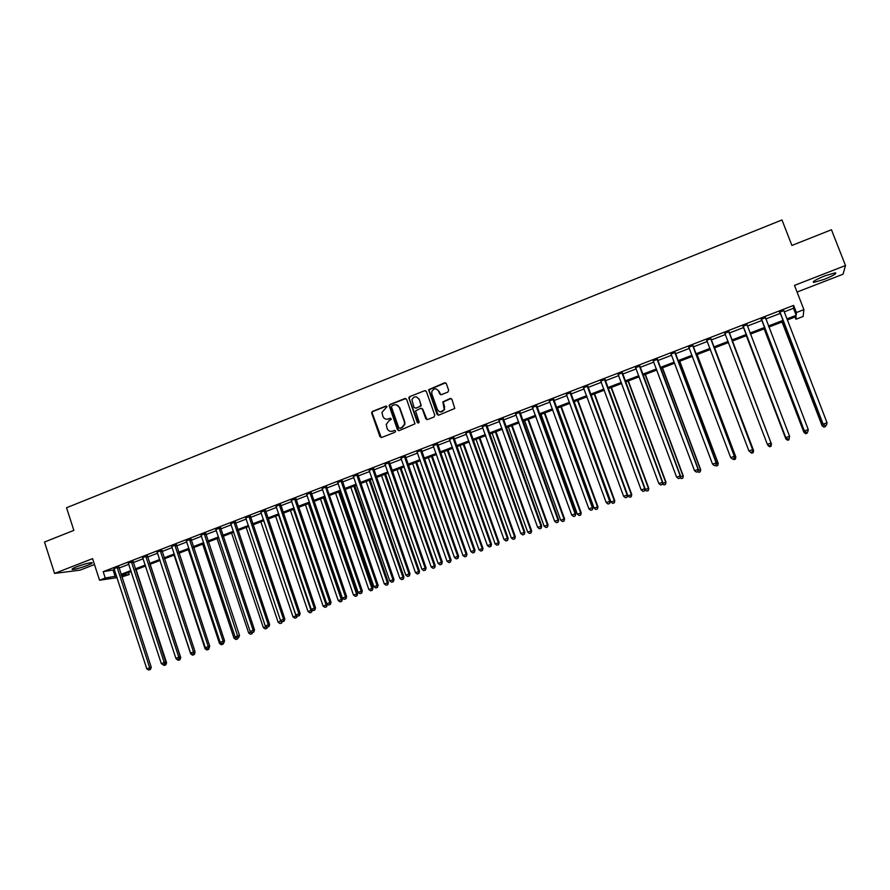 <?xml version="1.0" encoding="UTF-8"?>
<svg xmlns="http://www.w3.org/2000/svg" width="890" height="890" viewBox="0 0 890 890"><rect width="100%" height="100%" fill="white"/><g stroke="black" fill="none" stroke-linecap="round" stroke-linejoin="round"><path stroke-width="1.33" d="M387.017 406.674L385.815 406.107L372.498 411.391L371.709 413.194L379.941 436.678L381.643 437.491L395.015 432.262L395.572 431.005L394.37 430.437L392.635 431.116C390.098 431.817 388.262 430.938 387.139 428.502L386.216 424.463L388.997 420.77L391.333 419.301L390.087 418.255L388.351 418.945C385.826 419.646 384.002 418.79 382.867 416.353L381.944 412.448L387.017 406.674M386.516 406.129L372.932 411.469L372.065 412.726L381.265 437.58M395.015 430.426L392.635 431.116M390.755 418.267L388.418 419.123M824.874 275.856C815.685 279.649 811.969 281.841 813.705 282.43L824.185 279.36C833.34 275.6 837.078 273.397 835.399 272.774L824.874 275.856M76.84 566.73C72.668 568.41 71.233 569.322 72.557 569.489C75.828 569.222 80.779 567.865 87.409 565.428C91.603 563.748 93.038 562.825 91.715 562.658C88.477 562.925 83.515 564.282 76.84 566.73M447.881 392.089L448.694 390.265L446.313 383.601L444.555 382.8L428.591 389.731L437.046 414.328L438.803 415.141L454.768 408.454L451.92 399.31L450.162 398.498L442.853 401.891L444.232 409.589C441.896 412.738 439.627 412.726 437.402 409.567L431.85 393.959L431.795 391.533C434.02 388.107 436.322 388.007 438.703 391.244L439.627 393.847L441.384 394.659L447.881 392.089M784.212 311.878L793.491 308.307L793.635 305.404L796.405 312.535L803.904 309.653L803.136 316.495L795.938 319.254L796.127 316.595L787.327 319.966M117.102 577.643L99.558 580.224L92.56 558.642L54.568 573.427L44.5 542.032L73.859 530.384L66.539 507.756L781.987 219.952L791.9 245.44L831.449 229.754L845.5 265.531L794.492 285.39L803.904 309.653M99.558 580.224L105.254 578.033L116.59 576.053M793.635 305.404L103.196 571.669L105.254 578.033M406.619 399.354L404.883 398.542L389.998 404.449L389.119 405.606L397.485 429.814L399.209 430.627L414.996 423.829L406.619 399.354M409.634 396.662L424.641 390.699L426.388 391.511L434.81 415.207L433.997 417.021L427.534 419.546L425.787 418.734L422.383 409.122L420.647 408.31L415.541 410.969L419.112 421.793L419.123 422.416L417.332 422.494L408.777 397.697L409.634 396.662L424.641 390.699M797.073 292.042L843.041 274.209L845.5 265.531M54.568 573.427L80.067 570.145L94.485 564.549M103.196 571.669L114.543 569.778M118.915 568.098L128.828 564.282M133.189 562.602L143.201 558.742M147.54 557.073L157.663 553.18M161.991 551.511L172.204 547.572M176.52 545.915L186.844 541.943M191.139 540.286L201.563 536.269M205.857 534.623L216.381 530.562M220.653 528.916L231.289 524.822M235.538 523.187L246.285 519.048M250.524 517.413L261.382 513.23M265.598 511.605L276.567 507.389M280.773 505.765L291.842 501.504M296.036 499.891L307.217 495.574M311.389 493.972L322.692 489.622M326.841 488.02L338.267 483.626M342.394 482.035L353.931 477.585M358.047 476.005L369.695 471.522M373.8 469.942L385.559 465.403M389.642 463.835L401.535 459.262M405.595 457.694L417.599 453.066M421.637 451.508L433.775 446.836M437.791 445.289L450.051 440.572M454.056 439.026L466.438 434.264M470.409 432.729L482.925 427.912M486.886 426.388L499.513 421.526M503.451 420.002L516.222 415.085M520.138 413.583L533.032 408.61M536.926 407.108L549.953 402.102M553.825 400.6L566.986 395.538M570.846 394.059L584.14 388.93M587.967 387.462L601.395 382.288M605.2 380.82L618.773 375.591M622.555 374.134L636.261 368.861M640.021 367.414L653.872 362.074M657.599 360.639L671.594 355.255M675.299 353.82L689.439 348.379M693.121 346.955L707.405 341.46M711.066 340.047L725.495 334.495M729.121 333.094L743.662 327.498M747.366 326.074L761.951 320.456M765.723 318.998L780.352 313.369M118.682 566.908L114.154 568.654M132.955 561.412L128.427 563.159M147.306 555.883L142.801 557.618M161.758 550.309L157.252 552.045M176.287 544.713L171.803 546.438M190.905 539.073L186.433 540.797M205.612 533.41L201.162 535.124M220.409 527.703L215.97 529.417M235.305 521.963L230.877 523.676M250.279 516.189L245.874 517.891M265.353 510.382L260.959 512.084M280.517 504.541L276.145 506.232M295.78 498.656L291.419 500.336M311.144 492.737L306.794 494.417M326.597 486.786L322.258 488.454M342.138 480.789L337.822 482.458M357.791 474.759L353.486 476.417M356.69 475.182L357.302 474.949M373.533 468.696L369.25 470.343M389.386 462.589L385.114 464.224M405.328 456.436L401.079 458.072M421.382 450.251L417.154 451.886M437.535 444.032L433.319 445.656M453.789 437.769L449.595 439.382M470.143 431.461L465.971 433.063M486.608 425.12L482.458 426.711M503.184 418.723L499.045 420.325M519.86 412.304L515.755 413.883M536.648 405.829L532.554 407.409M553.547 399.321L549.475 400.889M570.557 392.757L566.507 394.326M587.678 386.16L583.651 387.717M604.911 379.518L600.906 381.065M622.266 372.832L618.283 374.367M639.732 366.101L635.772 367.626M657.31 359.326L653.371 360.851M675.009 352.507L671.093 354.02M692.832 345.643L688.938 347.145M710.765 338.723L706.816 340.247M728.821 331.77L724.849 333.305M747.01 324.761L743.005 326.307M765.267 317.719L761.284 319.254M783.745 310.599L779.685 312.168M795.07 316.996L795.938 319.254M128.583 572.537L129.239 574.551L121.797 576.942M786.916 318.887L796.205 315.327L796.405 312.535M120.962 574.373L130.886 570.568M135.247 568.899L145.27 565.05M149.62 563.381L159.744 559.499M164.071 557.83L174.307 553.914M178.623 552.256L188.947 548.296M193.252 546.638L203.688 542.633M207.982 540.986L218.517 536.948M222.789 535.313L233.436 531.219M237.697 529.595L248.455 525.467M252.693 523.832L263.562 519.671M267.79 518.047L278.759 513.841M282.964 512.228L294.056 507.968M298.25 506.366L309.442 502.071M313.625 500.469L324.928 496.119M329.089 494.529L340.514 490.145M344.653 488.554L356.2 484.127M360.317 482.547L371.976 478.075M376.081 476.506L387.862 471.978M391.945 470.409L403.849 465.848M407.909 464.291L419.935 459.674M423.974 458.128L436.122 453.466M440.149 451.92L452.42 447.214M456.425 445.679L468.819 440.928M472.801 439.393L485.317 434.598M489.289 433.074L501.927 428.224M505.876 426.711L518.648 421.804M522.575 420.303L535.48 415.352M539.385 413.85L552.423 408.855M556.295 407.364L569.466 402.313M573.327 400.834L586.632 395.727M590.471 394.259L603.91 389.097M607.725 387.639L621.309 382.422M625.091 380.976L638.809 375.714M642.58 374.267L656.442 368.95M660.18 367.514L674.186 362.141M677.902 360.717L692.053 355.288M695.735 353.875L710.031 348.391M713.691 346.978L728.142 341.437M731.78 340.047L746.332 334.462M750.025 333.038L764.632 327.442M768.415 325.996L783.055 320.367M121.385 575.685L129.239 574.551M783.478 321.446L768.827 327.064M765.044 328.51L750.437 334.106M746.732 335.53L732.181 341.115L771.452 444.088L771.052 446.257L769.594 446.736L771.052 446.257M728.543 342.505L714.103 348.046M710.431 349.447L696.136 354.932M692.453 356.345L678.291 361.774M674.587 363.198L660.569 368.571M656.831 369.995L642.969 375.313M639.209 376.759L625.481 382.021M621.698 383.468L608.115 388.685M604.299 390.143L590.849 395.293M587.022 396.773L573.705 401.868M569.856 403.348L556.673 408.399M552.801 409.889L539.752 414.885M535.858 416.387L522.942 421.337M519.026 422.839L506.243 427.734M502.305 429.247L489.656 434.098M485.684 435.622L473.168 440.416M469.175 441.952L456.781 446.702M452.776 448.237L440.505 452.943M436.478 454.49L424.341 459.14M420.291 460.697L408.265 465.303M404.205 466.861L392.301 471.422M388.218 472.991L376.437 477.507M372.332 479.076L360.673 483.548M356.545 485.128L344.997 489.556M340.859 491.147L329.434 495.53M325.273 497.121L313.959 501.459M309.787 503.061L298.584 507.356M294.39 508.958L283.309 513.207M279.093 514.832L268.124 519.037M263.896 520.65L253.027 524.822M248.788 526.446L238.031 530.574M233.77 532.209L223.123 536.292M218.851 537.927L208.305 541.966M204.021 543.612L193.575 547.617M189.27 549.264L178.946 553.224M174.629 554.882L164.394 558.809M160.066 560.466L149.932 564.349M145.582 566.018L135.558 569.856M131.197 571.536L121.274 575.341M113.152 570.323L115.188 576.587M793.491 308.307L796.205 315.327M386.438 419.212L388.774 419.001M390.832 431.383L393.046 431.161M405.829 398.531L390.41 404.527L389.542 405.684L398.776 430.716M392.023 405.729L391.466 406.997L398.742 427.678L399.955 428.246L401.779 427.534L404.516 424.252L404.349 421.749L399.365 407.598C398.219 405.15 396.384 404.294 393.847 405.006L392.023 405.729M396.361 404.828L399.766 407.665L404.75 421.804L404.917 424.308L402.18 427.578L400.355 428.301M425.631 390.699L425.02 390.788M421.571 408.299L422.761 409.2L427.022 419.646M410.034 396.74L409.222 398.553L418.267 423.128M418.856 399.176C416.342 395.872 414.028 396.061 411.925 399.732L413.995 407.342L415.73 408.154L419.991 406.474L420.803 404.661L419.246 399.254L416.464 396.896M419.246 399.254L421.215 405.595L416.12 408.232M436.4 388.997L439.07 391.333L440.761 394.748M440.294 411.97L444.588 409.656L444.266 406.875M451.141 398.498L443.22 401.969L444.633 406.953M445.59 382.811L428.969 389.831L438.258 415.241M165.362 663.139L166.586 662.772L136.103 569.656M164.094 665.431L165.818 664.841L164.094 665.431L162.292 664.229M165.128 663.762L165.217 665.019M166.586 662.772L165.818 664.841M117.046 567.13L149.698 667.778L146.806 668.824L113.909 568.332M118.693 566.485L151.267 667.311L149.698 667.778L149.843 669.625L148.686 670.048L149.843 669.625M150.477 669.436L151.267 667.311M146.806 668.824L148.686 670.048M179.925 657.888L180.759 657.643L150.076 564.293M176.264 658.556L176.876 658.956M178.278 660.302L180.003 659.724L178.278 660.302L176.442 659.112M179.357 659L179.413 659.89M180.759 657.643L180.003 659.724M194.576 652.626L194.832 651.914M159.933 560.511L190.716 653.95L191.539 653.649M192.552 655.151L194.276 654.562L192.552 655.151L190.716 653.95M157.018 551.711L190.549 652.993L193.497 651.936L193.619 653.805L192.44 654.239L194.209 653.638L193.697 654.74M195.021 652.492L194.276 654.562M174.095 555.082L205.078 648.754L206.302 648.309M206.914 649.967L208.627 649.377L206.914 649.967L205.078 648.754M208.015 648.643L208.06 649.544M209.361 647.308L208.627 649.377M131.342 561.612L164.205 662.527L161.301 663.584L128.193 562.825M132.966 560.989L165.751 662.071L164.205 662.527L164.35 664.385L163.182 664.808L164.35 664.385M164.962 664.207L165.751 662.071M161.301 663.584L163.182 664.808M145.726 556.072L178.812 657.243L175.875 658.311L142.567 557.285M147.328 555.449L180.314 656.809L178.812 657.243L178.935 659.112L177.766 659.535L178.935 659.112M179.535 658.934L180.314 656.809M175.875 658.311L177.766 659.535M160.2 550.487L193.497 651.936L194.977 651.502L161.769 549.886M194.209 653.638L194.977 651.502M190.549 652.993L192.44 654.239M188.335 549.62L219.518 643.537L221.165 642.936M221.354 644.749L223.067 644.171L221.354 644.749L219.518 643.537M222.467 643.414L222.511 644.327M223.446 643.069L223.067 644.171M174.763 544.869L208.282 646.585L205.312 647.653L171.559 546.115M176.298 544.279L209.729 646.162L208.282 646.585L208.382 648.476L207.203 648.899L208.382 648.476M208.961 648.298L209.729 646.162M205.312 647.653L207.203 648.899M202.664 544.124L234.048 638.275L236.106 637.54M235.883 639.498L237.586 638.92L235.883 639.498L234.048 638.275M200.906 534.801L235.116 636.873L236.996 638.13L238.754 637.54L236.996 638.13L237.052 639.076M237.975 637.819L237.586 638.92M217.082 538.606L248.666 632.99L251.147 632.1M250.502 634.225L252.204 633.647L250.502 634.225L248.666 632.99M251.625 632.423L251.67 633.791M252.571 632.545L253.784 632.111L252.037 632.701L252.204 633.647M231.589 533.043L263.373 627.673L266.277 626.627M265.209 628.907L266.9 628.34L265.209 628.907L263.373 627.673M266.333 626.671L266.388 628.485M267.289 627.194L266.9 628.34M246.174 527.447L278.17 622.332L280.984 620.775M280.005 623.567L281.685 622.989L280.005 623.567L278.17 622.332M281.184 623.134L281.529 621.142M282.163 621.576L281.685 622.989M260.859 521.818L293.055 616.948L296.047 615.869L263.807 520.695M294.89 618.194L296.57 617.615L294.89 618.194L293.055 616.948M296.081 617.76L296.047 615.869L296.882 615.635M297.16 615.824L296.57 617.615M189.414 539.229L223.145 641.201L220.164 642.28L186.188 540.475M190.916 538.65L224.558 640.8L223.145 641.201L223.245 643.103L222.055 643.537L223.245 643.103M223.813 642.936L224.558 640.8M220.164 642.28L222.055 643.537M235.116 636.873L239.499 635.393L205.623 532.976M204.155 533.544L238.197 637.696M238.754 637.54L239.499 635.393M218.985 527.826L253.172 630.343L250.157 631.433L215.725 529.083M220.42 527.269L254.518 629.964L253.172 630.343L253.238 632.267M253.784 632.111L254.518 629.964M250.157 631.433L252.037 632.701M233.914 522.074L268.324 624.869L265.287 625.959L230.621 523.342M235.316 521.54L269.637 624.491L268.324 624.869L268.38 626.794L267.167 627.227L268.38 626.794M268.902 626.638L269.637 624.491M265.287 625.959L267.167 627.227M248.922 516.289L283.565 619.351L280.506 620.452L245.618 517.557M250.29 515.755L284.845 618.995L283.565 619.351L283.61 621.287L282.386 621.732L283.61 621.287M284.121 621.142L284.845 618.995M280.506 620.452L282.386 621.732M275.622 516.155L308.029 611.53L312.168 609.973M311.066 612.342L309.865 612.776L311.533 612.209L311.044 610.44L278.581 515.021M309.865 612.776L308.029 611.53M312.223 610.117L311.533 612.209M264.03 510.459L298.906 613.8L295.825 614.912L260.703 511.75M265.365 509.948L300.141 613.455L298.906 613.8L298.94 615.747L297.705 616.192L298.94 615.747M299.429 615.613L300.141 613.455M295.825 614.912L297.705 616.192M290.474 510.459L323.103 606.079L327.275 604.677L327.008 603.898M326.141 606.902L324.928 607.336L326.597 606.78L326.129 604.989L293.455 509.325M324.928 607.336L323.103 606.079M327.275 604.677L326.597 606.78M279.238 504.608L314.337 608.215L311.244 609.339L275.889 505.898M280.539 504.107L315.538 607.881L314.337 608.215L314.359 610.173L313.124 610.618L314.359 610.173M314.838 610.039L315.538 607.881M311.244 609.339L313.124 610.618M305.426 504.73L338.256 600.605L342.416 599.204L309.486 503.173M341.304 601.429L340.08 601.863L341.749 601.306L341.304 599.504L308.43 503.584M340.08 601.863L338.256 600.605M342.416 599.204L341.749 601.306M294.534 498.712L329.867 602.597L326.752 603.72L291.164 500.002M295.791 498.222L331.036 602.274L329.867 602.597L329.878 604.566L328.632 605.022L329.878 604.566M330.346 604.432L331.036 602.274M326.752 603.72L328.632 605.022M320.467 498.967L353.508 595.087L357.647 593.697L324.516 497.41M356.556 595.911L355.332 596.356L356.99 595.799L356.579 593.975L323.482 497.81M355.332 596.356L353.508 595.087M357.647 593.697L356.99 595.799M309.92 492.771L345.498 596.945L342.372 598.08L306.538 494.084M311.155 492.303L346.633 596.634L345.498 596.945L345.498 598.926L344.241 599.37L345.498 598.926M345.954 598.803L346.633 596.634M342.372 598.08L344.241 599.37M335.586 493.171L368.861 589.536L372.977 588.145L339.624 491.625M371.909 590.37L370.685 590.815L372.332 590.259L371.942 588.423L338.623 492.003M370.685 590.815L368.861 589.536M372.977 588.145L372.332 590.259M325.417 486.808L361.229 591.249L358.08 592.395L322.002 488.12M326.608 486.341L326.652 487.453L325.484 487.52L326.663 487.498L362.33 590.96L361.229 591.249L361.207 593.241L359.949 593.697L361.207 593.241M361.651 593.129L362.33 590.96M358.08 592.395L359.949 593.697M350.816 487.331L384.302 583.951L388.407 582.572L354.832 485.795M387.361 584.786L386.127 585.242L387.762 584.685L387.406 582.839L353.864 486.163M386.127 585.242L384.302 583.951M388.407 582.572L387.762 584.685M341.003 480.8L377.06 585.52L373.889 586.677L337.566 482.113M342.161 480.344L378.117 585.253L377.06 585.52L377.026 587.534L375.758 587.99L377.026 587.534M377.449 587.411L378.117 585.253M373.889 586.677L375.758 587.99M366.124 481.457L399.844 578.333L403.926 576.965L370.129 479.921M402.903 579.179L401.657 579.624L403.292 579.078L402.959 577.21L369.205 480.277M401.657 579.624L399.844 578.333M403.926 576.965L403.292 579.078M381.543 475.549L415.474 572.682L419.546 571.313L385.515 474.025M418.545 573.527L417.288 573.983L418.923 573.427L418.611 571.547L384.636 474.359M417.288 573.983L415.474 572.682M419.546 571.313L418.923 573.427M397.04 469.609L431.205 566.997L435.255 565.628L401.012 468.084M434.287 567.842L433.018 568.298L434.643 567.753L434.365 565.851L400.155 468.407M433.018 568.298L431.205 566.997M435.255 565.628L434.643 567.753M412.649 463.623L447.036 561.267L451.074 559.921L416.587 462.11M450.118 562.124L448.849 562.58L450.462 562.035L450.207 560.122L415.775 462.422M448.849 562.58L447.036 561.267M451.074 559.921L450.462 562.035M428.346 457.605L462.967 555.516L466.983 554.17L432.273 456.103M466.06 556.361L464.78 556.828L466.382 556.283L466.16 554.359L431.494 456.392M464.78 556.828L462.967 555.516M466.983 554.17L466.382 556.283M444.143 451.553L478.998 549.72L482.992 548.374L448.048 450.051M482.091 550.576L480.811 551.043L482.402 550.498L482.213 548.552L447.314 450.329M480.811 551.043L478.998 549.72M482.992 548.374L482.402 550.498M460.041 445.456L495.129 543.89L499.101 542.555L463.924 443.965M498.233 544.747L496.932 545.214L498.522 544.68L498.367 542.711L463.234 444.232M496.932 545.214L495.129 543.89M499.101 542.555L498.522 544.68M476.039 439.315L511.361 538.016L515.321 536.692L479.899 437.836M514.476 538.884L513.163 539.351L514.754 538.817L514.62 536.837L479.243 438.091M513.163 539.351L511.361 538.016M515.321 536.692L514.754 538.817M492.137 433.152L527.692 532.109L531.63 530.785L495.986 431.672M530.818 532.976L529.505 533.455L531.074 532.921L530.974 530.918L495.363 431.906M529.505 533.455L527.692 532.109M531.63 530.785L531.074 532.921M508.335 426.933L544.135 526.168L548.051 524.855L512.162 425.464M547.261 527.036L545.937 527.514L547.506 526.991L547.439 524.966L511.583 425.687M545.937 527.514L544.135 526.168M548.051 524.855L547.506 526.991M524.633 420.692L560.678 520.183L564.583 518.881L528.438 419.223M563.815 521.062L562.48 521.54L564.049 521.017L564.004 518.981L527.904 419.435M562.48 521.54L560.678 520.183M564.583 518.881L564.049 521.017M541.042 414.395L577.332 514.164L581.215 512.863L544.825 412.949M580.469 515.043L579.134 515.521L580.692 515.01L580.681 512.952L544.335 413.138M579.134 515.521L577.332 514.164M581.215 512.863L580.692 515.01M557.552 408.065L594.086 508.101L597.947 506.811L561.312 406.619M597.235 508.991L595.888 509.469L597.435 508.958L597.457 506.888L560.867 406.797M595.888 509.469L594.086 508.101M597.947 506.811L597.435 508.958M574.161 401.69L610.963 502.005L614.801 500.725L577.91 400.255M614.111 502.895L612.754 503.384L614.289 502.861L614.345 500.781L577.499 400.422M612.754 503.384L610.963 502.005M614.801 500.725L614.289 502.861M590.882 395.282L627.94 495.864L631.755 494.595L594.609 393.858M631.099 496.753L629.731 497.254L631.255 496.742L631.344 494.629L594.242 393.992M629.731 497.254L627.94 495.864M631.755 494.595L631.255 496.742M644.927 489.422L648.821 488.421L611.419 387.406M648.187 490.579L646.819 491.08L648.332 490.568L648.454 488.443L611.096 387.539M646.819 491.08L645.028 489.689M648.821 488.421L648.332 490.568M662.494 483.37L665.998 482.213L628.34 380.92M665.397 484.371L664.018 484.872L665.52 484.36L665.676 482.224L628.062 381.031M664.018 484.872L662.438 483.637M665.998 482.213L665.52 484.36M680.249 476.951L683.286 475.961L645.361 374.401M682.719 478.119L681.328 478.62L682.819 478.119L683.008 475.95L645.128 374.49M681.328 478.62L680.105 477.652M683.286 475.961L682.819 478.119M356.69 474.748L392.991 579.757L389.798 580.914L353.23 476.083M357.802 474.314L394.003 579.501L392.991 579.757L392.946 581.782L391.667 582.238L392.946 581.782M393.347 581.671L394.003 579.501M389.798 580.914L391.667 582.238M372.465 468.663L409.022 573.961L405.807 575.129L368.994 470.009M373.555 468.251L410.001 573.716L409.022 573.961L408.966 575.986L407.676 576.453L408.966 575.986M409.356 575.886L410.001 573.716M405.807 575.129L407.676 576.453M388.351 462.544L425.153 568.12L421.916 569.3L384.858 463.89M371.675 412.359L372.02 413.238M389.397 462.144L426.099 567.898L425.153 568.12L425.086 570.167L423.785 570.635L425.086 570.167M425.464 570.067L426.099 567.898M421.916 569.3L423.785 570.635M404.338 456.381L441.396 562.246L438.136 563.426L400.811 457.738M405.339 455.992L442.297 562.035L441.396 562.246L441.307 564.305L440.005 564.772L441.307 564.305M441.663 564.216L442.297 562.035M438.136 563.426L440.005 564.772M420.425 450.173L457.738 556.339L454.456 557.518L416.887 451.541M421.393 449.806L458.595 556.139L457.738 556.339L457.638 558.397L456.325 558.875L457.638 558.397M457.983 558.319L458.595 556.139M454.456 557.518L456.325 558.875M436.612 443.932L474.181 550.387L470.888 551.577L433.052 445.311M420.848 405.451L420.914 406.163M437.546 443.576L475.004 550.198L474.181 550.387L474.07 552.456L472.746 552.935L474.07 552.456M474.392 552.379L475.004 550.198M470.888 551.577L472.746 552.935M452.91 437.657L490.735 544.402L487.42 545.603L449.317 439.037M453.8 437.313L491.514 544.224L490.735 544.402L490.613 546.482L489.278 546.961L490.613 546.482M490.924 546.416L491.514 544.224M487.42 545.603L489.278 546.961M469.308 431.339L507.4 538.372L504.063 539.574L465.704 432.729M470.154 431.005L508.134 538.216L507.4 538.372L507.255 540.464L505.921 540.953L507.255 540.464M507.556 540.397L508.134 538.216M504.063 539.574L505.921 540.953M485.818 424.975L524.177 532.298L520.806 533.522L482.18 426.377M486.63 424.664L524.866 532.164L524.177 532.298L524.01 534.412L522.664 534.901L524.01 534.412M524.288 534.356L524.866 532.164M520.806 533.522L522.664 534.901M502.427 418.567L541.053 526.19L537.671 527.425L498.767 419.98M503.195 418.267L541.71 526.068L541.053 526.19L540.875 528.315L539.529 528.805L540.875 528.315M541.142 528.26L541.71 526.068M537.671 527.425L539.529 528.805M519.159 412.126L558.041 520.049L554.637 521.284L515.466 413.539M519.871 411.836L558.653 519.938L557.852 522.185L556.495 522.675L557.852 522.185M558.097 522.13L558.653 519.938M554.637 521.284L556.495 522.675M535.98 405.629L575.151 513.864L571.725 515.099L532.276 407.064M536.67 405.373L575.719 513.764L574.951 516L573.572 516.5L574.951 516M575.174 515.966L575.719 513.764M571.725 515.099L573.572 516.5M552.924 399.098L592.373 507.634L588.913 508.88L549.197 400.545M553.569 398.853L592.885 507.556L592.15 509.792L590.771 510.293L592.15 509.792M592.362 509.759L592.885 507.556M588.913 508.88L590.771 510.293M569.978 392.523L609.706 501.359L606.223 502.616L566.229 393.981M570.568 392.301L610.173 501.304L609.461 503.529L608.081 504.029L609.461 503.529M609.661 503.506L610.173 501.304M606.223 502.616L608.081 504.029M587.144 385.915L627.15 495.051L623.645 496.32L583.362 387.373M587.7 385.704L627.584 495.007L626.894 497.232L625.503 497.733L626.894 497.232M627.072 497.21L627.584 495.007M623.645 496.32L625.503 497.733M604.421 379.251L644.716 488.699L641.189 489.967L600.616 380.72M604.933 379.051L645.094 488.666L644.449 490.891L643.036 491.402L644.449 490.891M644.594 490.88L645.094 488.666M641.189 489.967L643.036 491.402M621.821 372.543L662.394 482.302L658.845 483.582L617.994 374.022M622.277 372.365L662.727 482.291L662.115 484.505L660.692 485.017L662.115 484.505M662.249 484.505L662.727 482.291M658.845 483.582L660.692 485.017M639.332 365.79L680.194 475.861L676.623 477.151L635.471 367.281M639.743 365.634L680.483 475.872L679.893 478.075L678.469 478.598L679.893 478.075M680.016 478.086L680.483 475.872M676.623 477.151L678.469 478.598M698.127 470.487L700.686 469.675L662.505 367.826M700.141 471.822L698.75 472.323L700.241 471.822L700.452 469.642L662.316 367.904M698.75 472.323L697.805 471.611L696.358 472.123L697.894 471.622L698.361 469.397L657.321 358.859M700.686 469.675L700.241 471.822M656.965 359.004L698.116 469.375L694.523 470.676L653.082 360.495M697.805 471.611L698.361 469.397M694.523 470.676L696.358 472.123M716.127 463.979L718.197 463.334L679.749 361.218M717.696 465.481L716.283 465.993L717.763 465.492L718.019 463.29L679.615 361.262M716.283 465.993L715.404 465.292M718.197 463.334L717.763 465.492M674.709 352.162L716.161 462.845L712.545 464.157L671.027 353.92M675.02 352.04L716.35 462.889L715.827 465.092L714.381 465.615L715.827 465.092M715.905 465.114L716.35 462.889M712.545 464.157L714.381 465.615M734.25 457.427L735.83 456.959L697.115 354.554M735.351 459.107L733.939 459.618L735.407 459.129L735.696 456.904L697.015 354.587M733.939 459.618L733.06 458.906M735.83 456.959L735.407 459.129M692.576 345.276L734.328 456.27L730.679 457.594L688.638 346.789M692.843 345.164L734.461 456.336L733.972 458.539L732.515 459.062L733.972 458.539M734.028 458.561L734.461 456.336M730.679 457.594L732.515 459.062M752.495 450.83L753.585 450.54L714.592 347.857M753.129 452.676L751.705 453.199L753.174 452.71L753.496 450.462L714.548 347.879M751.705 453.199L750.826 452.487L752.25 451.931L750.815 452.498M753.585 450.54L753.174 452.71M710.565 338.334L752.617 449.661L748.946 450.985L706.593 339.869M710.776 338.256L752.706 449.739L752.25 451.931L752.706 449.739M707.038 340.503L706.493 339.902M748.946 450.985L750.782 452.465M767.536 444.544L768.259 445.122M770.874 444.188L771.408 443.988L732.181 341.115M769.616 446.769L767.859 445.378L769.594 446.736M771.029 446.213L771.452 444.088M728.665 331.358L771.029 442.998L767.336 444.332L769.183 445.857L770.662 445.323L769.171 445.823L767.336 444.332L724.683 332.893M728.843 331.291L771.074 443.098L770.64 445.289M725.216 333.772L724.516 332.96M770.662 445.323L771.074 443.098M746.343 335.686L785.826 438.892L786.738 438.447M746.376 335.664L785.826 438.781L787.606 440.272L789.052 439.705L787.606 440.227M787.606 440.272L785.826 438.892M743.328 326.508L785.848 437.747L742.883 325.874M787.683 439.126L785.848 437.635L789.575 436.289L789.163 438.637L787.672 439.171L789.163 438.637M746.899 324.327L789.575 436.289L789.163 438.592M743.45 326.942L742.672 325.963M747.022 324.283L747.01 325.139M785.848 437.747L787.672 439.171M764.143 328.855L803.904 432.351L805.35 431.717M764.232 328.822L803.959 432.217L805.706 433.73L807.185 433.152L805.728 433.686L803.904 432.351M807.386 432.051L807.185 433.152M761.662 319.443L804.438 431.027L761.217 318.809M806.318 432.395L807.82 431.85L806.318 432.395L804.493 430.894L808.242 429.536L765.322 317.229M761.729 319.899L760.95 318.909M804.438 431.027L806.296 432.44M807.82 431.85L808.242 429.536M782.065 321.991L822.104 425.765L824.084 424.942M782.199 321.935L822.215 425.62L823.94 427.144L825.453 426.566L823.984 427.089M825.664 425.442L825.453 426.566M823.94 427.144L822.104 425.765M780.118 312.334L823.161 424.252L779.662 311.7M825.086 425.609L826.599 425.064L825.086 425.609L823.272 424.096L827.044 422.739L783.734 310.443M780.141 312.802L779.351 311.823M823.161 424.252L825.041 425.665M826.599 425.064L827.044 422.739M117.035 567.308L118.682 567.097M117.113 567.809L118.748 567.597M131.342 561.801L132.944 561.59M131.409 562.302L133.022 562.102M145.726 556.25L147.306 556.061M145.793 556.762L147.373 556.573M160.2 550.676L161.746 550.498M160.267 551.177L161.824 550.999M174.763 545.058L176.276 544.891M174.829 545.57L176.354 545.403M189.414 539.418L190.894 539.262M189.481 539.93L190.972 539.774M204.155 533.733L205.601 533.6M204.233 534.245L205.679 534.111M218.985 528.015L220.409 527.892M219.062 528.527L220.475 528.404M233.903 522.263L235.294 522.152M233.981 522.775L235.372 522.675M248.922 516.478L250.279 516.378M249 516.99L250.357 516.901M264.03 510.649L265.353 510.571M264.108 511.172L265.42 511.094M279.226 504.797L280.517 504.73M279.304 505.309L280.595 505.253M294.523 498.901L295.78 498.845M294.601 499.424L295.858 499.368M309.92 492.96L311.133 492.926M309.998 493.483L311.211 493.449M325.406 486.997L326.586 486.975M340.992 480.989L342.138 480.978M341.07 481.512L342.216 481.512M356.679 474.937L357.78 474.949M356.757 475.471L357.869 475.483M372.465 468.852L373.533 468.885M372.543 469.386L373.611 469.408M388.351 462.733L389.375 462.778M388.429 463.267L389.453 463.312M404.327 456.57L405.328 456.637M404.416 457.104L405.406 457.16M420.425 450.373L421.37 450.451M420.503 450.907L421.459 450.985M436.612 444.132L437.524 444.221M436.69 444.666L437.602 444.755M452.91 437.847L453.778 437.958M452.988 438.392L453.867 438.492M469.308 431.528L470.143 431.661M469.386 432.073L470.22 432.195M485.807 425.164L486.608 425.309M485.896 425.709L486.685 425.854M502.427 418.767L503.173 418.923M502.516 419.312L503.262 419.468M519.148 412.315L519.86 412.493M519.237 412.86L519.938 413.038M535.98 405.829L536.648 406.029M536.069 406.374L536.737 406.574M552.924 399.299L553.547 399.521M553.013 399.844L553.636 400.066M569.978 392.724L570.557 392.957M570.067 393.28L570.646 393.514M813.705 282.43L813.371 281.574M72.557 569.489L72.357 568.866M341.015 481.301L342.161 481.29M356.679 475.082L357.791 475.093"/></g></svg>
